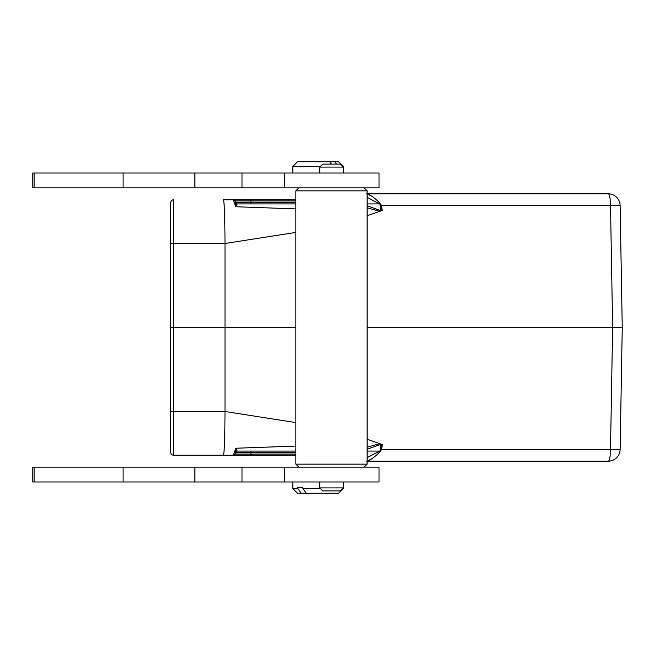 <?xml version="1.0" encoding="UTF-8"?>
<svg xmlns="http://www.w3.org/2000/svg" width="655" height="655" viewBox="0 0 655 655"><rect width="100%" height="100%" fill="white"/><g stroke="black" fill="none" stroke-linecap="round" stroke-linejoin="round"><path stroke-width="0.98" d="M295.839 232.427L225.009 243.488L225.009 411.512C224.853 438.13 224.338 452.703 223.453 455.241L173.673 455.241L233.295 455.241L235.767 448.241L295.839 446.096L235.767 448.241L235.702 451.991L235.767 448.241L237.249 451.082A1.785 1.777 -90 0 0 235.702 451.991L234.973 454.071L235.628 452.253L234.973 454.071L295.839 454.071M295.839 455.241L233.295 455.241A1.785 1.785 0 0 0 234.973 454.071L235.628 452.253A1.785 1.785 0 0 1 237.306 451.082L295.839 451.082M295.839 208.904L236.938 206.775M233.581 454.431L233.295 455.241A1.785 1.785 0 0 0 234.973 454.071M367.136 461.128L372.261 458.492M367.136 457.665L379.613 451.099L381.226 449.453L610.509 449.51L612.638 327.5L610.509 205.49L620.121 205.49L622.25 327.5L619.786 327.5M372.261 196.508L367.136 193.872M366.497 193.814C370.378 194.732 374.881 197.916 379.998 203.361L381.546 205.49L610.509 205.49A11.88 2.268 90 0 0 608.241 193.814L367.136 193.814L608.241 193.814A11.88 11.88 0 0 1 620.121 205.49M579.871 193.814L408.458 193.814L579.871 193.814M389.291 193.814L408.458 193.814M367.136 327.5L622.25 327.5L620.121 449.51L610.509 449.51A11.88 2.268 90 0 1 608.241 461.185L367.136 461.185M235.767 206.759L235.702 203.009A1.785 1.777 -90 0 0 237.249 203.918L295.839 203.918L237.249 203.918L235.767 206.759L233.295 199.759L295.839 199.759M295.839 327.5L173.673 327.5L173.673 455.241A2.972 2.972 0 0 1 170.701 452.269L170.701 202.731A2.972 2.972 0 0 1 173.673 199.759L173.673 243.488L225.009 243.488C224.853 216.87 224.338 202.297 223.453 199.759L233.295 199.759A1.785 1.785 0 0 1 234.973 200.929L235.628 202.747L234.973 200.929A1.785 1.785 0 0 0 233.295 199.759M170.701 411.463L225.042 411.512L295.839 422.573M367.136 205.736L379.245 210.14L382.34 210.435L367.136 215.749M367.136 439.251L382.34 444.565L379.245 444.86L367.136 449.264M235.702 203.009L235.628 202.747A1.785 1.785 0 0 0 237.306 203.918M170.701 327.5L173.673 327.5L173.673 243.488L170.701 243.537M379.556 451.082L367.136 451.082M382.34 444.565L381.546 449.51L379.998 451.639C374.881 457.084 370.378 460.268 366.497 461.185M608.241 461.185A11.88 11.88 0 0 0 620.121 449.51A11.88 11.88 0 0 1 608.241 461.185M381.865 210.55L381.226 205.547L379.556 203.918L367.136 203.918M379.556 203.918L367.136 197.335M367.136 447.218L379.302 443.795L379.245 444.86M379.245 210.14L379.302 211.205L367.136 207.782M381.226 205.547L382.34 210.435M380.227 210.959L380.473 203.779M379.613 203.901L379.998 203.361M379.613 451.099L379.998 451.639M380.227 444.041L380.473 451.221M381.865 444.45L381.226 449.453M292.801 173.026L292.801 166.485L297.55 161.736L329.801 161.736L331.504 164.11L340.248 164.11L343.22 167.082L319.755 167.082L322.727 164.11L331.52 164.11M329.801 161.736L338.545 161.736L343.302 166.485L342.63 166.485M336.547 164.11L334.844 161.736M292.801 166.485L320.344 166.485M297.853 487.32L302.897 487.32L297.853 487.32L297.853 488.515L301.259 493.264L297.55 493.264L292.801 488.515L297.853 488.515M343.302 481.974L343.302 488.515L338.545 493.264L301.259 493.264M306.294 493.264L302.897 488.515L302.897 487.32M343.302 488.515L342.63 488.515M320.344 488.515L302.897 488.515M331.627 190.851L367.136 190.851L367.136 464.149L295.839 464.149L295.839 190.851L331.627 190.851M379.016 173.026L32.75 173.026L32.75 187.879L379.016 187.879L379.016 173.026L379.016 187.879M32.75 467.121L379.016 467.121L379.016 481.974L32.75 481.974L32.75 467.121M379.016 467.121L379.016 481.974M343.22 487.918L319.755 487.918L322.727 490.89L340.248 490.89L343.22 487.918L343.22 481.974M235.628 202.747L250.914 202.747L250.914 200.929L234.973 200.929M250.914 203.918L250.914 202.747L295.839 202.747M295.839 200.929L250.914 200.929L250.914 199.759M295.839 452.253L235.628 452.253M250.914 451.082L250.914 455.241M173.673 455.241A2.972 2.972 0 0 1 170.701 452.269M173.673 199.759A2.972 2.972 0 0 0 170.701 202.731M34.126 173.026L34.126 187.879M123.074 173.026L123.074 187.879M194.879 173.026L194.879 187.879M241.99 173.026L241.99 187.879M284.557 173.026L284.557 187.879M34.126 467.121L34.126 481.974M123.074 467.121L123.074 481.974M194.879 467.121L194.879 481.974M241.99 467.121L241.99 481.974M284.557 467.121L284.557 481.974M343.302 173.026L343.302 166.485M292.801 481.974L292.801 488.515M298.811 187.879L295.839 190.851M364.164 187.879L367.136 190.851M364.164 467.121L367.136 464.149M298.811 467.121L295.839 464.149M343.22 173.026L343.22 167.082M319.755 173.026L319.755 167.082M319.755 487.918L319.755 481.974"/></g></svg>

